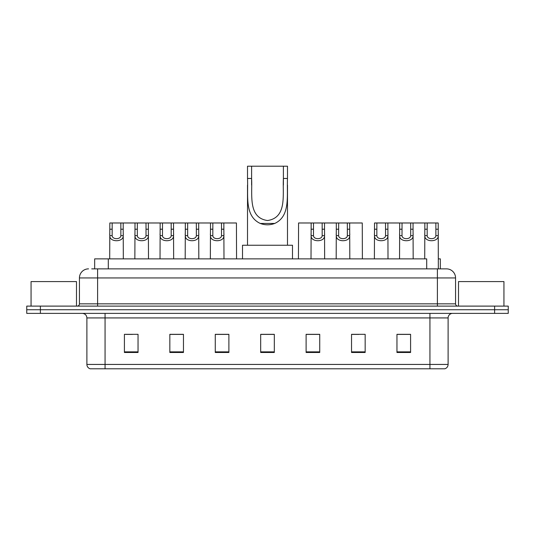 <?xml version="1.0" encoding="UTF-8"?>
<svg xmlns="http://www.w3.org/2000/svg" width="535" height="535" viewBox="0 0 535 535"><rect width="100%" height="100%" fill="white"/><g stroke="black" fill="none" stroke-linecap="round" stroke-linejoin="round"><path stroke-width="0.8" d="M91.712 268.864L97.611 268.864L91.712 268.864L94.668 268.864L94.668 258.866L426.703 258.866L426.703 268.864M438.339 258.866L440.332 258.866L440.332 268.864M88.529 268.864A9.082 9.082 0 0 0 79.441 277.946L79.441 303.84A2.274 2.274 0 0 1 77.174 306.114M455.559 277.946L97.611 277.946L97.611 268.864L446.471 268.864A9.082 9.082 0 0 1 455.559 277.946L455.559 303.84C455.693 305.217 456.449 305.973 457.826 306.114M40.379 306.114L26.75 306.114L26.75 309.745L40.379 309.745L26.75 309.745L26.75 313.376L40.379 313.376L40.379 309.745L494.621 309.745L40.379 309.745L40.379 306.114L494.621 306.114L494.621 309.745L508.25 309.745L494.621 309.745L494.621 313.376L40.379 313.376M494.621 313.376L508.25 313.376L508.25 306.114L494.621 306.114M446.337 268.864L443.288 268.864M448.109 364.435C447.982 366.615 446.892 368.067 444.839 368.796L429.939 368.796L429.939 364.435L448.109 364.435L448.109 317.924A4.541 4.541 0 0 1 452.65 313.376M429.939 368.796L90.161 368.796A4.541 4.541 0 0 1 86.891 364.435L86.891 317.924C86.623 315.162 85.112 313.65 82.35 313.376M410.586 352.491L410.586 334.322L396.957 334.322L396.957 352.491L410.586 352.491M365.164 352.491L365.164 334.322L351.535 334.322L351.535 352.491L365.164 352.491M319.736 352.491L319.736 334.322L306.114 334.322L306.114 352.491L319.736 352.491M138.043 352.491L138.043 334.322L124.414 334.322L124.414 352.491L138.043 352.491M183.465 352.491L183.465 334.322L169.836 334.322L169.836 352.491L183.465 352.491M228.886 352.491L228.886 334.322L215.264 334.322L215.264 352.491L228.886 352.491M274.315 352.491L274.315 334.322L260.685 334.322L260.685 352.491L274.315 352.491M421.674 368.796L105.061 368.796L105.061 364.435L429.939 364.435L429.939 317.924L86.891 317.924M352.17 334.408L358.985 334.408M396.957 334.408L409.77 334.408M402.955 334.408L397.184 334.408M226.345 334.408L220.574 334.408M169.836 334.408L182.83 334.408M176.015 334.408L170.244 334.408M125.685 334.408L132.499 334.408M314.426 334.408L308.655 334.408M274.315 334.408L260.685 334.408M228.886 334.408L215.264 334.408M319.736 334.408L306.114 334.408M76.492 306.114L76.492 281.584L31.063 281.584L31.063 306.114M251.604 166.204L287.489 166.204L287.489 178.469C286.673 195.663 290.686 216.04 274.749 223.443C269.914 225.248 265.086 225.248 260.251 223.443C244.341 216.033 248.314 195.79 247.511 178.469L247.511 166.204L251.604 166.204L251.604 185.043M247.511 178.469L251.604 178.469C252.507 194.586 247.718 217.738 267.527 220.534C287.328 217.618 282.467 194.579 283.396 178.469L283.396 166.204M287.489 178.469L283.396 178.469L283.396 185.03M247.511 185.177L247.511 245.244M287.489 185.117L287.489 245.244M292.484 258.866L292.484 245.244L242.515 245.244L242.515 258.866M503.937 306.114L503.937 281.584L458.508 281.584L458.508 306.114M112.176 222.981L112.156 235.641C112.317 239.673 120.703 239.673 120.863 235.641L120.843 222.981L109.835 222.981L109.695 258.866M120.843 222.981L123.184 222.981L123.324 258.866M123.324 234.002L123.197 235.641C123.739 242.402 109.274 242.402 109.822 235.641L109.695 234.002M137.341 222.981L137.321 235.641C137.482 239.673 145.868 239.673 146.028 235.641L146.008 222.981L135.001 222.981L134.86 258.866M146.008 222.981L148.349 222.981L148.489 258.866M148.489 234.002L148.362 235.641C148.904 242.402 134.439 242.402 134.987 235.641L134.86 234.002M162.506 222.981L162.486 235.641C162.647 239.673 171.033 239.673 171.193 235.641L171.173 222.981L160.166 222.981L160.025 258.866M171.173 222.981L173.514 222.981L173.654 258.866M173.654 234.002L173.527 235.641C174.069 242.402 159.604 242.402 160.152 235.641L160.025 234.002M187.671 222.981L187.651 235.641C187.812 239.673 196.198 239.673 196.358 235.641L196.338 222.981L185.331 222.981L185.19 258.866M196.338 222.981L198.679 222.981L198.819 258.866M198.819 234.002L198.692 235.641C199.234 242.402 184.769 242.402 185.317 235.641L185.19 234.002M212.836 222.981L212.816 235.641C212.977 239.673 221.363 239.673 221.523 235.641L221.503 222.981L210.496 222.981L210.355 258.866M221.503 222.981L223.844 222.981L223.984 258.866M223.984 234.002L223.857 235.641C224.399 242.402 209.934 242.402 210.482 235.641L210.355 234.002M313.497 222.981L313.477 235.641C313.637 239.673 322.023 239.673 322.184 235.641L322.164 222.981L311.156 222.981L311.016 258.866M322.164 222.981L324.504 222.981L324.645 258.866M324.645 234.002L324.518 235.641C325.066 242.402 310.601 242.402 311.143 235.641L311.016 234.002M338.662 222.981L338.642 235.641C338.802 239.673 347.188 239.673 347.349 235.641L347.329 222.981L336.321 222.981L336.181 258.866M347.329 222.981L349.669 222.981L349.81 258.866M349.81 234.002L349.683 235.641C350.231 242.402 335.766 242.402 336.308 235.641L336.181 234.002M376.867 222.981L376.847 235.641C377.001 239.673 385.394 239.673 385.548 235.641L385.528 222.981L374.52 222.981L374.386 258.866M385.528 222.981L387.875 222.981L388.009 258.866M388.009 234.002L387.888 235.641C388.43 242.402 373.965 242.402 374.507 235.641L374.386 234.002M402.032 222.981L402.012 235.641C402.166 239.673 410.559 239.673 410.713 235.641L410.693 222.981L399.685 222.981L399.551 258.866M410.693 222.981L413.04 222.981L413.174 258.866M413.174 234.002L413.053 235.641C413.595 242.402 399.13 242.402 399.672 235.641L399.551 234.002M427.197 222.981L427.177 235.641C427.331 239.673 435.724 239.673 435.878 235.641L435.864 222.981L424.85 222.981L424.716 258.866M435.864 222.981L438.205 222.981L438.339 268.864M438.339 234.002L438.218 235.641C438.76 242.402 424.295 242.402 424.837 235.641L424.716 234.002M123.184 222.981L135.001 222.981M148.349 222.981L160.166 222.981M173.514 222.981L185.331 222.981M198.679 222.981L210.496 222.981M223.844 222.981L236.43 222.981L236.564 258.866M311.156 222.981L298.57 222.981L298.436 258.866M324.504 222.981L336.321 222.981M349.669 222.981L362.255 222.981L362.389 258.866M387.875 222.981L399.685 222.981M413.04 222.981L424.85 222.981M108.297 268.864L108.297 258.866M97.611 306.114L97.611 277.946L79.441 277.946M79.441 303.84L455.559 303.84M437.389 268.864L437.389 306.114M429.939 313.376L429.939 317.924L448.109 317.924M86.891 364.435L105.061 364.435L105.061 313.376M274.315 351.856L260.685 351.856M228.886 351.856L215.264 351.856M183.465 351.856L169.836 351.856M138.043 351.856L124.414 351.856M319.736 351.856L306.114 351.856M365.164 351.856L351.535 351.856M410.586 351.856L396.957 351.856M260.251 223.443L274.749 223.443M123.197 235.641L120.863 235.641M112.156 235.641L109.822 235.641M112.176 229.214L109.835 229.214M123.184 229.214L120.843 229.214M148.362 235.641L146.028 235.641M137.321 235.641L134.987 235.641M137.341 229.214L135.001 229.214M148.349 229.214L146.008 229.214M173.527 235.641L171.193 235.641M162.486 235.641L160.152 235.641M162.506 229.214L160.166 229.214M173.514 229.214L171.173 229.214M198.692 235.641L196.358 235.641M187.651 235.641L185.317 235.641M187.671 229.214L185.331 229.214M198.679 229.214L196.338 229.214M223.857 235.641L221.523 235.641M212.816 235.641L210.482 235.641M212.836 229.214L210.496 229.214M223.844 229.214L221.503 229.214M324.518 235.641L322.184 235.641M313.477 235.641L311.143 235.641M313.497 229.214L311.156 229.214M324.504 229.214L322.164 229.214M349.683 235.641L347.349 235.641M338.642 235.641L336.308 235.641M338.662 229.214L336.321 229.214M349.669 229.214L347.329 229.214M387.888 235.641L385.548 235.641M376.847 235.641L374.507 235.641M376.867 229.214L374.52 229.214M387.875 229.214L385.528 229.214M413.053 235.641L410.713 235.641M402.012 235.641L399.672 235.641M402.032 229.214L399.685 229.214M413.04 229.214L410.693 229.214M438.218 235.641L435.878 235.641M427.177 235.641L424.837 235.641M427.197 229.214L424.85 229.214M438.205 229.214L435.864 229.214"/></g></svg>
